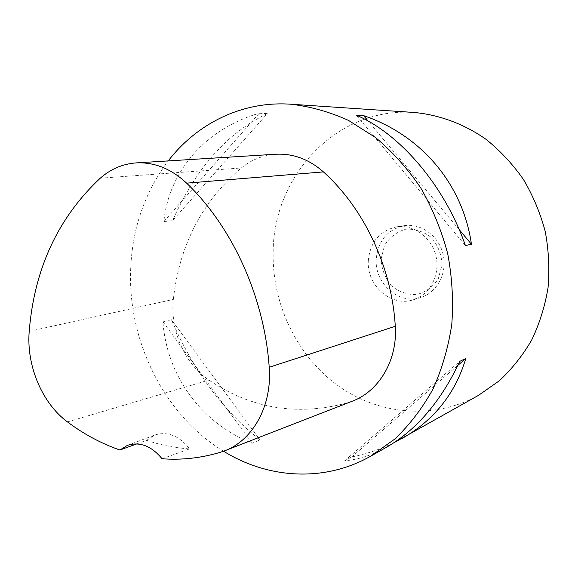 <?xml version="1.0" encoding="UTF-8"?>
<svg xmlns="http://www.w3.org/2000/svg" width="578" height="578" viewBox="0 0 578 578"><rect width="100%" height="100%" fill="white"/><g stroke="black" fill="none" stroke-linecap="round" stroke-linejoin="round"><path stroke-width="0.43" stroke-dasharray="2.89 2.17" d="M223.541 451.223C166.226 416.449 129.826 345.593 130.512 275.641C130.96 232.175 143.532 193.933 168.212 160.915M478.649 395.258C433.24 420.589 377.499 414.657 336.909 384.876C296.333 354.849 272.101 303.544 273.156 252.275C273.25 176.225 336.497 106.504 414.397 112.493M171.485 319.764L162.924 321.744C166.746 374.999 200.335 422.41 252.131 443.29L259.941 439.815C222.696 410.409 193.211 370.39 171.485 319.764L259.941 439.815M267.296 113.642L259.24 113.237C204.222 129.234 168.61 172.569 163.877 221.547L172.54 220.688C195.675 168.451 227.262 132.774 267.296 113.642L172.54 220.688M393.683 442.885C380.635 449.243 366.633 453.932 351.677 456.974L344.64 460.825C358.526 459.589 372.499 455.052 386.552 447.22M352.067 401.291L348.231 402.62C298.01 416.391 251.575 408.877 208.918 380.078C184.592 363.779 169.932 330.161 173.357 299.418C179.238 245.643 201.874 201.83 241.264 167.974C251.416 159.781 262.882 155.2 275.663 154.247M136.805 443.89L146.639 440.335C160.612 445.074 174.939 447.928 189.613 448.896L162.064 458.751M146.639 440.335L154.882 434.996C167.598 431.109 179.173 435.74 189.613 448.896M162.924 321.744L252.131 443.29M259.24 113.237L163.877 221.547M465.398 245.549L356.366 115.224M459.207 229.639L368.179 121.113M344.64 460.825L459.77 361.351M351.677 456.974L457.921 365.325M368.294 260.909C370.072 242.24 379.471 230.897 396.508 226.872C413.595 224.083 431.817 237.392 436 256.271C440.385 275.092 429.707 294.975 413.082 299.845C391.133 307.236 366.64 285.453 368.294 260.909M381.054 259.233L384.536 245.375C389.68 237.24 396.725 231.85 405.662 229.206C415.033 228.686 423.623 231.482 431.448 237.594C437.958 245.361 441.491 254.392 442.054 264.688L438.297 278.842C432.85 286.999 425.603 292.244 416.557 294.578C407.23 294.78 398.806 291.803 391.277 285.655C385.049 278.018 381.646 269.211 381.054 259.233M376.213 259.262C374.558 283.458 398.777 304.909 420.488 297.598C436.932 292.786 447.502 273.184 443.182 254.638C439.063 236.041 421.059 222.935 404.152 225.695C387.303 229.668 377.99 240.86 376.213 259.262M29.211 331.346L173.357 299.418M100.24 178.205L241.264 167.974M220.42 452.271L348.231 402.62M67.46 421.911L208.918 380.078M127.449 445.349L154.882 434.996M413.082 299.845L420.488 297.598M396.508 226.872L404.152 225.695"/><path stroke-width="0.87" d="M168.212 160.915C196.925 123.576 242.052 100.883 290.488 104.199C310.133 106.403 329.489 111.814 348.563 120.441L375.693 137.651C392.672 151.927 407.714 168.725 420.82 188.031C432.539 208.514 441.491 230.369 447.69 253.612C452.148 277.245 453.513 300.835 451.794 324.366C448.318 347.443 442.011 369.082 432.871 389.297C422.28 408.343 409.571 424.931 394.752 439.078L370.491 456.288C324.041 482.63 267.838 478.627 223.541 451.223M290.488 104.199L414.397 112.493C439.446 114.856 464.127 123.974 486.163 139.414C500.266 150.793 512.693 164.138 523.444 179.455C533.017 195.689 540.278 213.022 545.227 231.446C548.732 250.202 549.671 268.972 548.045 287.75C544.975 306.21 539.534 323.615 531.731 339.965C522.714 355.448 511.906 369.053 499.305 380.779L478.649 395.258L393.683 442.885M471.438 244.234L465.398 245.549C444.865 186.008 399.839 133.525 356.366 115.224L363.576 115.622C420.488 134.862 462.667 183.269 471.438 244.234L459.207 229.639M370.491 456.288L386.552 447.22C416.543 429.967 440.949 401.349 459.77 361.351L465.789 358.533C455.211 393.762 433.876 420.459 401.782 438.63M119.913 450.009C101.251 443.514 83.767 434.15 67.46 421.911C42.028 403.155 26.306 365.491 29.211 331.346C34.297 268.878 57.973 217.834 100.24 178.205C110.687 169.036 122.608 163.935 136.011 162.909C154.254 161.948 171.124 168.697 186.622 183.154C232.277 226.742 264.413 297.114 269.204 367.276C272.339 405.59 252.832 440.523 224.466 450.876L220.42 452.271C201.057 458.065 181.608 460.233 162.064 458.751C151.443 445.949 139.905 441.476 127.449 445.349L119.913 450.009L136.805 443.89M136.011 162.909L275.663 154.247C293.053 153.322 308.97 159.203 323.427 171.904C364.089 208.47 391.855 267.202 395.28 326.295C397.707 360.058 378.98 391.407 352.067 401.291L224.466 450.876M368.179 121.113L363.576 115.622M457.921 365.325L465.789 358.533M186.622 183.154L323.427 171.904M269.204 367.276L395.28 326.295"/></g></svg>

